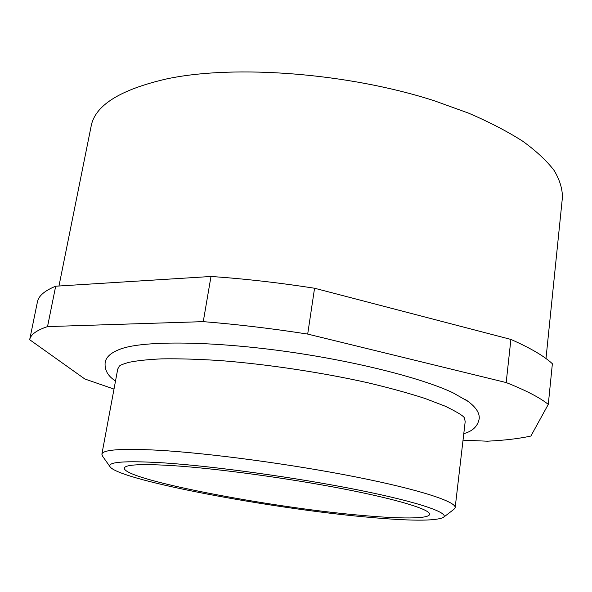<?xml version="1.0" encoding="UTF-8"?>
<svg xmlns="http://www.w3.org/2000/svg" width="592" height="592" viewBox="0 0 592 592"><rect width="100%" height="100%" fill="white"/><g stroke="black" fill="none" stroke-linecap="round" stroke-linejoin="round"><path stroke-width="0.89" d="M468.464 401.628L452.836 392.725C420.979 377.659 352.062 360.343 281.156 350.804C210.219 341.244 148.252 340.807 123.824 347.955L120.516 349.006M110.06 466.77L102.557 456.188L101.868 454.212L117.734 369.075L119.332 366.1C120.095 365.545 120.561 364.761 128.975 362.326C136.893 360.683 147.741 359.529 161.512 358.863C178.806 358.582 198.683 359.174 221.127 360.646C267.584 364.317 321.412 372.412 367.136 382.595C389.166 387.812 408.502 393.11 425.16 398.505L445.369 406.267C457.934 412.424 464.32 416.435 464.535 418.307L465.186 421.622L455.167 507.64L453.923 509.327L443.623 517.216M163.836 462.885C123.98 460.509 106.153 461.938 110.356 467.184C122.551 480.896 271.935 508.661 367.129 517.119C409.435 521.034 434.802 521.167 443.223 517.526C450.416 513.16 419.669 502.29 358.219 489.976C296.962 477.67 214.075 466.193 163.836 462.885M101.868 454.212C102.66 449.646 121.508 448.329 158.412 450.246C208.932 453.139 291.412 464.187 355.444 476.871C419.632 489.562 456.314 501.705 455.167 507.64M58.971 286.003L91.109 126.333C94.883 105.376 120.169 89.547 166.966 78.84C234.95 64.432 348.207 72.994 434.291 100.758L468.716 113.19C489.569 122.174 507.618 131.542 522.877 141.31C536.389 151.145 546.823 160.891 554.179 170.54C559.795 180.02 562.533 189.04 562.4 197.61L545.994 358.537M174.596 465.749C218.581 468.731 288.948 478.336 343.686 488.962C398.557 499.611 430.51 509.608 429.592 514.322C429.008 519.051 399.977 518.932 360.091 515.247C269.094 507.307 123.262 479.55 124.32 468.161C125.06 464.483 141.821 463.684 174.596 465.749M463.025 440.174L487.238 441.195C504.421 440.367 518.977 438.65 530.883 436.045L548.288 404.395L552.373 363.732C544.174 356.095 530.343 347.992 510.896 339.423L314.559 288.237C278.825 282.673 244.296 278.751 210.989 276.479L55.685 286.21C44.622 290.709 38.532 295.941 37.422 301.905L29.674 339.712C30.606 334.606 36.556 330.24 47.53 326.599L55.685 286.21M510.896 339.423L506.182 382.558C525.888 390.365 539.919 397.646 548.288 404.395M506.182 382.558L307.692 334.08L314.559 288.237M210.989 276.479L203.263 321.641C236.807 324.335 271.617 328.486 307.692 334.08M203.263 321.641L47.53 326.599M114.004 389.077L84.856 379.006L29.674 339.712M465.608 399.644C475.206 406.171 479.749 412.491 479.224 418.603C477.833 426.218 472.69 431.228 463.78 433.633M123.824 347.955C112.724 351.352 106.523 356.044 105.213 362.038C104.288 369.726 107.722 376.038 115.521 380.967"/></g></svg>
